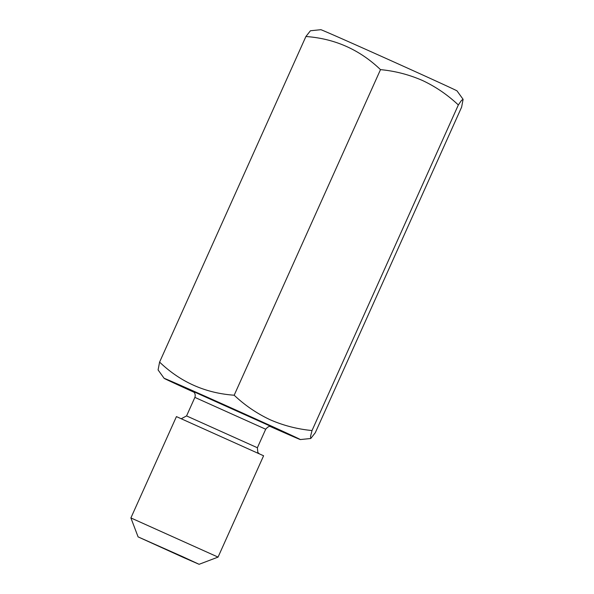 <?xml version="1.0" encoding="UTF-8"?>
<svg xmlns="http://www.w3.org/2000/svg" width="594" height="594" viewBox="0 0 594 594"><rect width="100%" height="100%" fill="white"/><g stroke="black" fill="none" stroke-linecap="round" stroke-linejoin="round"><path stroke-width="0.89" d="M159.593 362.095L305.91 36.509L310.432 30.762L320.849 29.7A74.658 0.52 24.2 0 1 420.782 74.109A74.658 0.52 24.2 0 1 457.031 90.904L463.105 99.324L461.605 107.165L315.28 432.751L310.766 438.498L310.528 436.419L312.021 430.546C297.312 429.128 283.316 425.512 270.04 419.698C256.779 413.439 244.825 405.279 234.177 395.218C205.353 393.154 180.494 382.113 159.593 362.095L158.086 369.936L164.159 378.356A74.658 0.52 -155.8 0 0 194.112 392.285M305.91 36.509C334.734 38.573 359.6 49.614 380.502 69.632C395.055 71.013 409.051 74.629 422.483 80.487C435.61 86.657 447.564 94.81 458.345 104.96L461.501 100.393L463.105 99.324M270.032 426.403A74.658 0.52 -155.8 0 0 300.341 439.56A74.658 0.52 -155.8 0 0 264.092 422.757A74.658 0.52 -155.8 0 0 164.159 378.356M182.863 556.771L138.09 536.879L184.207 557.825L199.101 564.3L182.863 556.771M130.895 517.931L218.057 557.105L263.595 455.776L176.433 416.602L130.895 517.931L138.09 536.879M312.021 430.546L458.345 104.96M234.177 395.218L380.502 69.632M193.057 391.394L271.406 426.603M271.503 426.641L271.51 426.641C271.562 427.175 269.825 424.346 265.704 429.224L194.884 397.393C196.376 392.731 192.085 390.652 192.968 391.342M194.884 397.393L186.561 415.919L257.38 447.742L265.704 429.224M300.341 439.56L310.766 438.498M259.303 453.801L257.833 452.45L257.38 447.742M199.101 564.3L218.057 557.105M186.561 415.919L181.385 418.666"/></g></svg>
